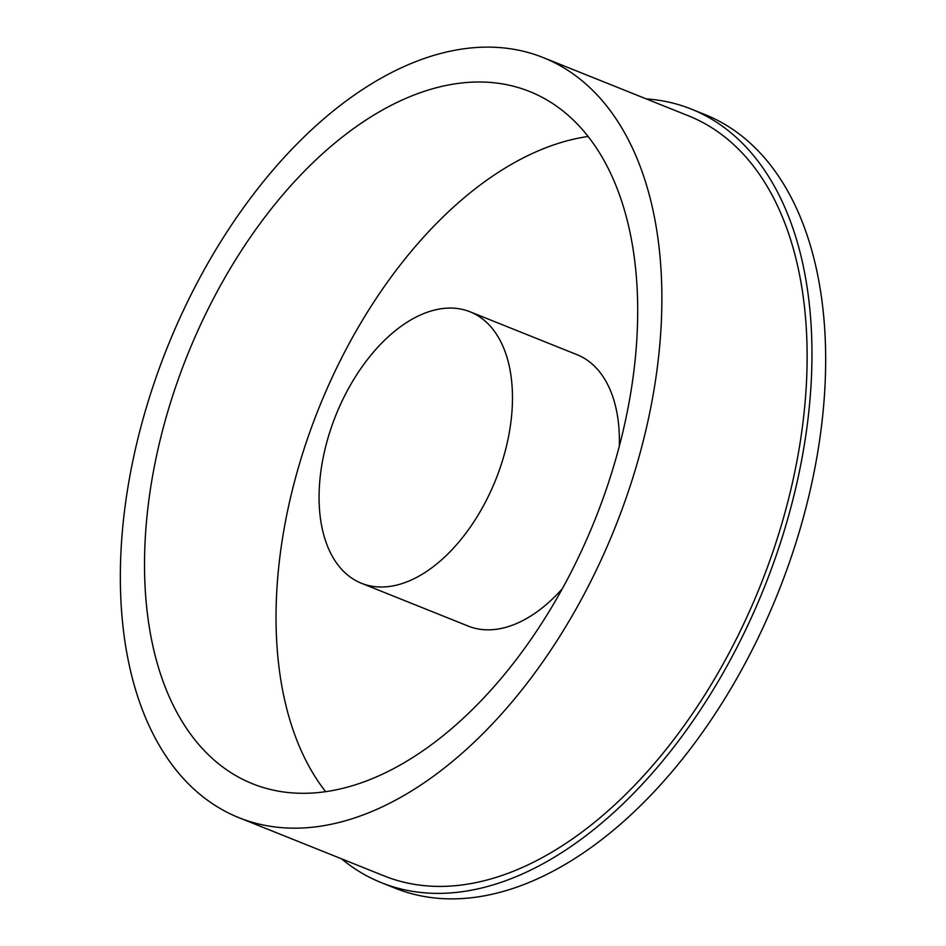 <?xml version="1.0" encoding="UTF-8"?>
<svg xmlns="http://www.w3.org/2000/svg" width="946" height="946" viewBox="0 0 946 946"><rect width="100%" height="100%" fill="white"/><g stroke="black" fill="none" stroke-linecap="round" stroke-linejoin="round"><path stroke-width="1.42" d="M646.189 98.881A416.678 245.605 111.8 0 1 691.42 109.133A416.678 245.605 111.8 0 1 781.55 539.374A416.678 245.605 111.8 0 1 381.297 882.642A416.678 245.605 111.8 0 1 341.506 858.802M691.42 109.133L705.125 114.632A416.678 245.605 111.8 0 1 795.255 544.872A416.678 245.605 111.8 0 1 395.002 888.128L381.297 882.642M325.554 791.577A372.819 219.744 111.8 0 1 303.276 451.479A372.819 219.744 111.8 0 1 588.211 136.472M610.489 476.559A372.819 219.744 111.8 0 1 252.369 783.69A372.819 219.744 111.8 0 1 171.734 398.739A372.819 219.744 111.8 0 1 529.855 91.608A372.819 219.744 111.8 0 1 610.489 476.559M329.74 432.275A146.204 86.181 111.8 0 1 470.186 311.837A146.204 86.181 111.8 0 1 501.806 462.795A146.204 86.181 111.8 0 1 361.372 583.244A146.204 86.181 111.8 0 1 329.74 432.275M470.186 311.837L577.06 354.691A146.204 86.181 111.8 0 1 619.299 446.311M150.225 394.92A409.37 241.289 111.8 0 1 543.453 57.682A409.37 241.289 111.8 0 1 631.999 480.379A409.37 241.289 111.8 0 1 238.77 817.616A409.37 241.289 111.8 0 1 150.225 394.92M543.453 57.682L688.7 115.92A409.37 241.289 111.8 0 1 777.245 538.617A409.37 241.289 111.8 0 1 384.017 875.854L238.77 817.616M562.078 589.027A146.204 86.181 111.8 0 1 468.246 626.098L361.372 583.244"/></g></svg>
